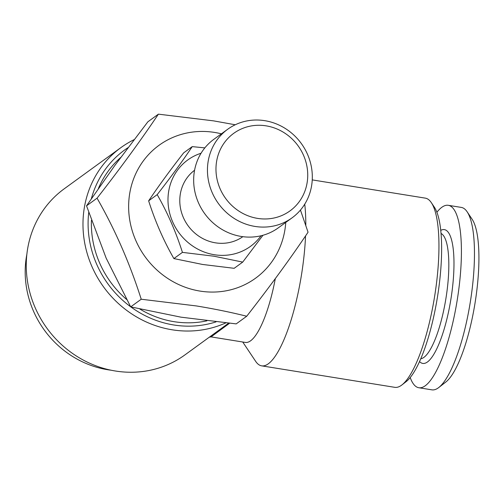 <?xml version="1.0" encoding="UTF-8"?>
<svg xmlns="http://www.w3.org/2000/svg" width="504" height="504" viewBox="0 0 504 504"><rect width="100%" height="100%" fill="white"/><g stroke="black" fill="none" stroke-linecap="round" stroke-linejoin="round"><path stroke-width="0.76" d="M192.238 146.62L183.689 152.832C170.194 170.132 158.508 186.14 148.642 200.844C155.188 221.382 163.598 240.629 173.88 258.584L202.614 264.468L234.165 268.311L242.714 262.099L213.979 256.215L182.429 252.372C175.89 231.834 167.473 212.587 157.191 194.632C170.692 177.326 182.372 161.324 192.238 146.62L204.832 147.886M261.015 235.771A53.386 49.896 -126 0 1 214.332 254.728A53.386 49.896 -126 0 1 168.443 206.785A53.386 49.896 -126 0 1 201.058 153.248M262.956 235.273L242.714 262.099M242.846 236.685A41.063 38.38 -126 0 1 215.435 242.827A41.063 38.38 -126 0 1 181.427 212.159A41.063 38.38 -126 0 1 194.576 170.245M292.062 217.848L278.277 227.865A54.753 51.175 -126 0 1 241.189 236.445A54.753 51.175 -126 0 1 195.754 195.212A54.753 51.175 -126 0 1 213.917 139.268L227.701 129.257A54.753 51.175 -126 0 1 264.789 120.677A54.753 51.175 -126 0 1 310.225 161.904A54.753 51.175 -126 0 1 292.062 217.848A54.753 51.175 -126 0 1 254.98 226.428A54.753 51.175 -126 0 1 209.538 185.195A54.753 51.175 -126 0 1 227.701 129.257M266.144 125.855A47.911 44.774 -126 0 1 307.534 179.493A47.911 44.774 -126 0 1 257.563 218.389A47.911 44.774 -126 0 1 216.172 164.751A47.911 44.774 -126 0 1 266.144 125.855M285.762 222.428A82.133 76.759 -126 0 1 199.937 291.073A82.133 76.759 -126 0 1 128.98 199.124A82.133 76.759 -126 0 1 214.654 132.439A82.133 76.759 -126 0 1 221.401 133.831M246.721 316.241C231.204 312.348 214.446 308.914 196.434 305.947L141.227 299.225L130.7 306.873L180.986 317.167L236.193 323.889L246.721 316.241C270.453 285.818 290.896 257.809 308.051 232.218L300.453 210.067M141.227 299.225C129.774 263.277 115.051 229.591 97.058 198.179C120.689 167.889 141.133 139.879 158.395 114.156L213.602 120.872L235.236 124.772M111.088 370.213A95.136 88.912 -126 0 1 107.774 369.741A95.136 88.912 -126 0 1 26.863 254.274M242.72 341.995L255.641 361.318A95.817 24.835 -80.8 0 0 261.664 365.847L394.789 387.33A95.817 24.835 -80.8 0 0 401.468 385.27A95.817 24.835 -80.8 0 0 401.934 384.924L406.192 381.604A91.715 23.77 -80.8 0 0 437.434 297.152A91.715 23.77 -80.8 0 0 434.341 207.163L431.336 202.671A95.817 24.835 -80.8 0 0 425.313 198.135L312.241 179.897M401.934 384.924A95.817 24.835 -80.8 0 0 434.574 296.686A95.817 24.835 -80.8 0 0 431.336 202.671M261.664 365.847A95.817 24.835 -80.8 0 0 268.342 363.787A95.817 24.835 -80.8 0 0 305.55 235.916M305.802 225.395A95.817 24.835 -80.8 0 0 304.737 204.17M229.541 323.272L211.063 336.892L245.353 342.424A75.285 19.511 -80.8 0 0 250.601 340.799A75.285 19.511 -80.8 0 0 275.316 278.618M211.063 336.892L209.311 337.182L184.911 354.911A102.665 95.949 -126 0 1 115.372 371.001A102.665 95.949 -126 0 1 30.177 293.687A102.665 95.949 -126 0 1 64.228 188.798L120.954 147.584A102.665 95.949 -126 0 1 134.121 139.652M216.046 321.88A98.557 92.112 -126 0 1 173.647 324.967A98.557 92.112 -126 0 1 130.832 306.904M225.792 322.906A102.665 95.949 -126 0 1 172.097 329.786A102.665 95.949 -126 0 1 86.902 252.479A102.665 95.949 -126 0 1 120.954 147.584M209.343 337.163L217.325 331.367M206.936 320.821A95.136 88.912 -126 0 1 173.956 321.659A95.136 88.912 -126 0 1 139.898 309.072M410.212 377.565A92.396 23.946 -80.8 0 0 418.83 387.74L431.884 389.844A92.396 23.946 -80.8 0 0 438.322 387.859A92.396 23.946 -80.8 0 0 438.77 387.526A92.396 23.946 -80.8 0 0 470.245 302.444A92.396 23.946 -80.8 0 0 467.12 211.781A92.396 23.946 -80.8 0 0 461.317 207.415L448.264 205.304A92.396 23.946 -80.8 0 0 441.825 207.295A92.396 23.946 -80.8 0 0 436.886 212.253M418.83 387.74A92.396 23.946 -80.8 0 0 425.269 385.755A92.396 23.946 -80.8 0 0 458.867 288.71A92.396 23.946 -80.8 0 0 448.264 205.304M420.809 358.741A63.649 16.5 -80.8 0 0 423.927 357.361A63.649 16.5 -80.8 0 0 446.746 292.981A63.649 16.5 -80.8 0 0 441.019 233.453M419.561 361.57A67.757 17.564 -80.8 0 0 427.48 361.96A67.757 17.564 -80.8 0 0 452.863 284.243A67.757 17.564 -80.8 0 0 440.729 230.385M438.77 387.526L445.87 381.994A85.554 22.176 -80.8 0 0 475.014 303.213A85.554 22.176 -80.8 0 0 472.128 219.265L467.12 211.781M126.535 299.395A95.136 88.912 -126 0 1 91.432 220.387M98.4 188.502A95.136 88.912 -126 0 1 120.702 157.494M130.637 306.76A98.557 92.112 -126 0 1 88.729 212.48M91.363 198.708A98.557 92.112 -126 0 1 128.085 147.615M158.395 114.156L147.867 121.798L114.736 165.602L86.531 205.827L106.155 258.136L130.7 306.873M97.058 198.179L86.531 205.827M157.191 194.632L148.642 200.844M182.429 252.372L173.88 258.584M209.236 337.239A2.74 2.728 -124.8 0 1 211.17 336.804M228.589 323.177L217.23 331.43"/></g></svg>
